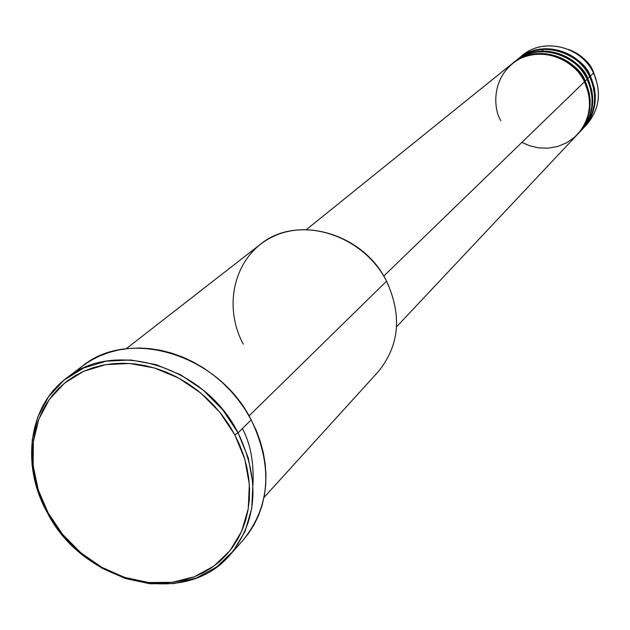 <?xml version="1.0" encoding="UTF-8"?>
<svg xmlns="http://www.w3.org/2000/svg" width="630" height="630" viewBox="0 0 630 630"><rect width="100%" height="100%" fill="white"/><g stroke="black" fill="none" stroke-linecap="round" stroke-linejoin="round"><path stroke-width="0.94" d="M543.005 50.534L541.737 51.006M568.158 49.329C581.545 55.314 589.837 62.551 593.027 71.04C587.577 60.488 579.285 53.251 568.158 49.329M521.892 142.388L529.649 145.766L538.437 147.845L547.911 148.192L557.511 146.538L566.606 142.813L574.576 137.23L580.947 130.252L585.514 122.44L588.294 114.384L589.491 106.533L589.404 99.233L588.349 92.641L584.475 81.813C571.898 54.511 533.586 45.179 512.056 63.748L306.44 229.556M512.804 63.142L512.434 63.449C543.06 39.107 581.301 65.402 585.128 81.175L584.349 81.561L585.128 81.175L586.341 83.814L589.247 93.106L590.184 100.454L589.877 108.612L587.916 117.282L586.199 121.669L581.167 130.134L577.844 134.032L580.143 131.583C593.224 116.188 595.539 98.752 587.089 79.278C574.584 52.125 536.476 42.848 515.049 61.338L512.804 63.142C534.311 44.588 572.568 53.912 585.128 81.175L587.089 79.278L585.128 81.175C593.617 100.721 591.294 118.227 578.175 133.686M578.797 132.954L582.325 129.087L587.703 120.566L589.554 116.117L591.72 107.281L592.137 98.941L591.247 91.437L589.452 84.877L587.089 79.278C583.372 63.339 544.233 37.036 513.946 62.26M581.419 130.166L584.923 126.315L590.278 117.841L592.121 113.416L594.279 104.619L594.696 96.335L593.003 85.483L589.68 76.773L587.743 78.648C583.931 62.961 545.903 36.816 515.419 61.039L515.789 60.74C537.193 42.273 575.253 51.526 587.743 78.648L586.971 79.034L587.743 78.648L588.948 81.278L591.83 90.515L592.759 97.823L592.452 105.942L590.499 114.573L588.79 118.936L583.782 127.362L580.474 131.237M520.608 56.936C541.375 36.879 580.828 45.368 593.507 73.064L590.326 76.151C586.538 60.543 548.722 34.548 518.38 58.653L518.742 58.354C540.052 39.981 577.915 49.171 590.326 76.151L589.562 76.529L590.326 76.151L591.523 78.766L594.389 87.956L595.311 95.224L594.996 103.296L593.058 111.888L591.357 116.227L586.365 124.614L583.073 128.473M243.267 344.153C221.847 304.251 235.344 253.772 273.633 236.313C311.598 218.24 365.329 239.195 386.56 281.185C363.203 232.746 296.352 214.082 260.04 244.582L126.213 348.744M230.17 554.715L243.18 540.083C270.349 506.189 273.026 466.113 251.213 419.863L238.061 432.849C260.269 479.808 257.639 520.427 230.17 554.715C185.11 608.745 83.365 583.632 47.329 512.749L48.148 512.962L38.178 489.691L33.146 465.562L33.335 441.709L38.792 419.304L49.329 399.444L64.496 383.158L83.609 371.33L105.745 364.628L129.804 363.471L154.539 368.007L178.644 378.039L200.828 393.089L219.894 412.351L234.809 434.794L238.061 432.849L222.823 409.902L203.34 390.222L180.66 374.85L156.019 364.605L130.741 359.982L106.155 361.171L83.538 368.038L64.016 380.142L48.526 396.79L37.769 417.084L32.201 439.984L32.012 464.341L37.154 488.982L47.329 512.749C20.774 465.594 28.342 406.397 66.544 378.142C114.219 338.672 204.892 366.353 238.061 432.849L251.213 419.863C218.641 354.383 129.276 327.261 82.128 366.282L74.702 372.637M252.984 484.95C253.984 462.199 250.449 443.418 242.377 428.597M383.749 276.105L584.475 81.813L383.749 276.105M249.031 415.902L386.56 281.185L249.031 415.902M584.955 126.378C599.288 111.069 602.138 93.295 593.507 73.064C601.831 92.279 599.532 109.494 586.609 124.716L583.396 128.126C596.397 112.817 598.705 95.492 590.326 76.151L593.507 73.064L593.027 71.04L593.507 73.064C581.191 46.266 543.572 37.146 522.388 55.416L518.742 58.354M516.915 59.858C547.06 34.768 585.987 60.921 589.68 76.773C598.075 96.138 595.767 113.487 582.75 128.811L580.797 130.89C593.862 115.511 596.177 98.091 587.743 78.648L589.68 76.773C577.253 49.762 539.335 40.548 518.01 58.952L515.789 60.74M596.153 79.537L593.027 71.04L596.153 79.537M48.148 512.962L53.936 522.601L60.527 531.775L67.859 540.406L75.86 548.423L84.459 555.755L93.587 562.322L103.162 568.079L113.085 572.961L123.283 576.93L133.662 579.939L144.12 581.962L154.571 582.978L164.91 582.971L175.046 581.923L184.881 579.86L194.323 576.781L203.285 572.702L211.672 567.669L219.398 561.724L226.391 554.904L232.572 547.281L237.88 538.918L242.251 529.893L245.645 520.293L248.007 510.205L249.323 499.732L249.567 488.982L248.724 478.052L246.81 467.058L243.834 456.104L239.825 445.315L234.809 434.794L228.855 424.659L222.004 415.005L214.342 405.933L205.931 397.538L196.875 389.915L187.26 383.135L177.18 377.26L166.753 372.361L156.075 368.479L145.262 365.644L134.426 363.888L123.677 363.226L113.116 363.66L102.847 365.164L92.98 367.731L83.609 371.33L74.82 375.905L66.686 381.418L59.299 387.804L52.707 394.994L46.982 402.924L42.163 411.5L38.296 420.635L35.406 430.259L33.524 440.26L32.642 450.544L32.776 461.034L33.925 471.61L36.06 482.186L39.162 492.668L43.202 502.96L48.148 512.962L47.329 512.749L62.039 534.531L80.577 553.313L102.076 568.228L125.551 578.56L149.909 583.774L173.982 583.585L196.615 577.915L216.673 566.976L233.108 551.226L245.038 531.389L251.772 508.41L252.89 483.454L248.251 457.821L238.061 432.849L234.809 434.794L244.794 459.223L249.338 484.312L248.259 508.733L241.684 531.216L230.029 550.644L213.948 566.063L194.323 576.781L172.171 582.333L148.601 582.522L124.756 577.419L101.769 567.307L80.703 552.699L62.551 534.303L48.148 512.962M82.113 366.29L90.043 360.927L98.926 356.289L108.384 352.635L118.338 350.02L128.685 348.477L139.332 348.02L150.176 348.658L161.099 350.398L171.99 353.217L182.747 357.108L193.252 362.022L203.395 367.912L213.074 374.724L222.193 382.386L230.651 390.82L238.353 399.948L245.235 409.665L251.213 419.863L256.245 430.455L260.261 441.323L263.23 452.348L265.135 463.428L265.954 474.445L265.679 485.281L264.324 495.834L261.915 506.008L258.465 515.694L254.032 524.798L248.661 533.24L243.148 540.115M264.017 497.456L378.047 371.928C399.428 345.846 402.263 315.599 386.56 281.185M396.561 326.805L577.513 134.387C590.649 118.912 592.972 101.391 584.475 81.813C579.466 67.93 552.022 44.895 520.75 58.283C490.849 74.127 492.959 108.454 500.819 120.645M66.544 378.142L82.128 366.282"/></g></svg>
